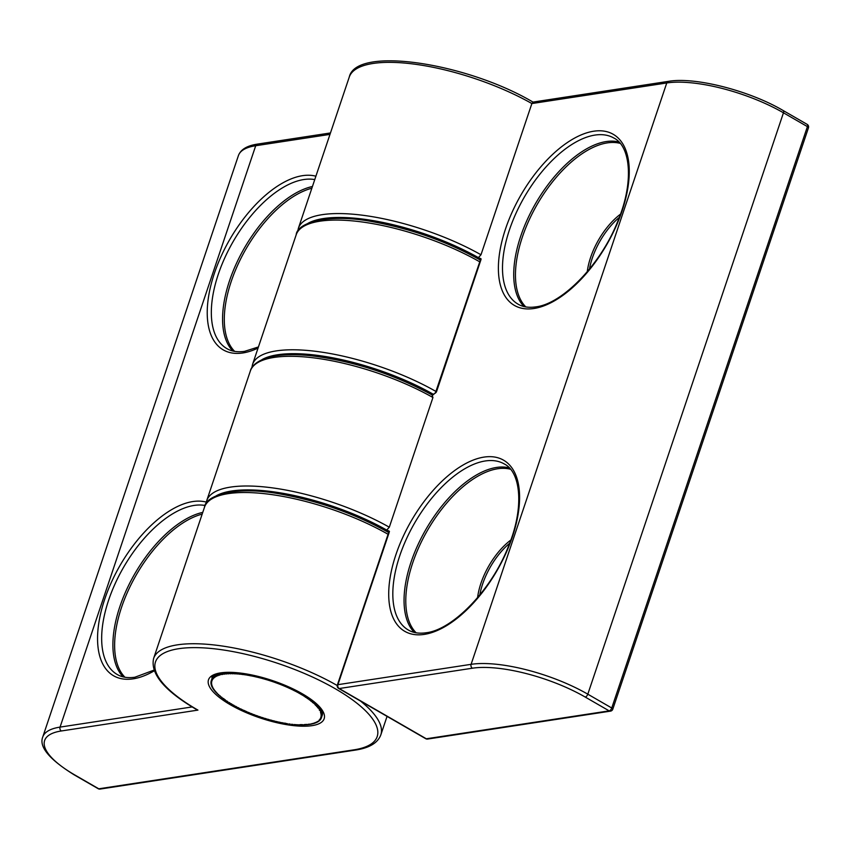 <?xml version="1.0" encoding="UTF-8"?>
<svg xmlns="http://www.w3.org/2000/svg" width="851" height="851" viewBox="0 0 851 851"><rect width="100%" height="100%" fill="white"/><g stroke="black" fill="none" stroke-linecap="round" stroke-linejoin="round"><path stroke-width="1.28" d="M532.992 102.088L668.503 81.345A2.904 2.33 -98.7 0 0 666.758 82.962L531.875 103.556A119.863 38.625 -161.4 0 0 417.618 64.591A119.863 38.625 -161.4 0 0 349.272 77.058C356.101 45.486 467.401 63.219 532.992 102.088M533.088 102.173L531.875 103.556L480.985 254.768L478.4 257.64L480.943 259.715L436.414 392.024L432.446 395.109M389.301 527.205L432.946 397.502A119.863 38.625 -161.4 0 0 318.689 358.537A119.863 38.625 -161.4 0 0 250.343 371.004L206.697 500.707A119.863 38.625 18.6 0 1 275.043 488.24A119.863 38.625 18.6 0 1 389.301 527.205L386.705 530.077L389.258 532.162L337.932 684.672L471.103 664.333L666.758 82.962A87.174 28.094 -161.4 0 1 783.463 112.8L587.807 694.182L611.752 708L807.408 126.618L783.463 112.8A2.904 1.457 -60 0 0 783.197 110.545C749.529 90.674 695.054 76.686 668.503 81.345M432.946 397.502L432.117 395.162L432.68 395.247C394.119 374.259 353.708 361.101 311.455 355.782C292.074 353.729 276.777 354.537 265.586 358.218C256.566 361.739 251.481 366.004 250.343 371.004M197.943 710.106L61.357 730.966A84.27 27.158 -161.4 0 0 74.835 774.984L98.78 788.803L353.973 749.837A116.959 37.689 -161.4 0 0 335.273 688.746A116.959 37.689 -161.4 0 0 178.699 648.707A116.959 37.689 -161.4 0 0 197.4 709.798A116.959 37.689 -161.4 0 0 197.943 710.106L196.56 709.553C164.509 690.821 150.191 673.779 153.616 658.429A119.863 38.625 18.6 0 1 222.547 646.058A119.863 38.625 18.6 0 1 337.23 685.512M226.323 674.013L226.472 672.705L226.132 673.747A58.113 18.733 18.6 0 1 227.153 673.673L227.164 673.715A58.091 18.722 -161.4 0 0 226.143 673.779L225.164 673.864L226.323 673.939M224.419 674.215L224.185 673.939A58.113 18.733 18.6 0 1 225.153 673.832L225.164 673.864A58.091 18.722 -161.4 0 0 224.207 673.971L224.547 672.843L224.345 674.077L223.281 674.088A58.091 18.722 -161.4 0 0 222.377 674.226L222.749 673.035L222.377 674.226A58.113 18.733 18.6 0 1 223.27 674.045L224.409 674.141M222.622 674.492L221.515 674.375L222.611 674.418M256.459 676.173L256.194 676.981L254.789 676.619L256.204 676.949A58.091 18.722 -161.4 0 1 257.64 677.29L259.055 677.63A58.113 18.733 18.6 0 1 260.523 677.97L260.768 677.247L260.555 677.992L261.959 678.353L260.523 678.013A58.091 18.722 -161.4 0 0 259.066 677.641L259.3 676.864L259.066 677.641L257.64 677.29L257.896 676.513M219.398 675.247L219.515 673.609L219.09 674.907A58.113 18.733 18.6 0 1 219.866 674.694L220.654 674.513A58.113 18.733 18.6 0 1 221.505 674.343A58.091 18.722 -161.4 0 0 220.675 674.545L221.069 673.29L220.877 674.694L219.877 674.737A58.091 18.722 -161.4 0 0 219.101 674.939L218.367 675.162L219.398 675.173M262.204 677.63L261.927 678.396A58.091 18.722 -161.4 0 1 263.406 678.79L264.852 679.162A58.113 18.733 18.6 0 1 266.31 679.587L266.554 678.875L266.342 679.609L267.757 680.023L266.31 679.63A58.091 18.722 -161.4 0 0 264.842 679.194L263.406 678.79L263.661 678.034M216.824 674.407L216.335 675.928A58.113 18.733 18.6 0 1 216.962 675.62L217.984 675.641M217.984 675.715L217.633 675.364A58.113 18.733 18.6 0 1 218.345 675.12L218.367 675.162A58.091 18.722 -161.4 0 0 217.654 675.396L218.101 673.981L217.92 675.577L216.984 675.651A58.091 18.722 -161.4 0 0 216.335 675.928L215.739 676.215A58.091 18.722 -161.4 0 0 215.165 676.513L215.675 674.886L215.154 676.513A58.113 18.733 18.6 0 1 215.718 676.173L216.697 676.183M267.991 679.311L267.725 680.034A58.091 18.722 -161.4 0 1 269.203 680.513L270.65 680.938A58.113 18.733 18.6 0 1 272.107 681.417L272.129 681.438A58.091 18.722 -161.4 0 0 270.639 680.981L269.203 680.513L269.459 679.768M215.558 676.864L214.633 676.832L215.558 676.79M214.558 677.534L214.122 677.162A58.091 18.722 -161.4 0 1 214.633 676.832L215.218 675.109L214.622 676.79A58.113 18.733 18.6 0 0 214.112 677.13L214.686 675.396L214.495 677.385L213.665 677.513A58.091 18.722 -161.4 0 0 213.229 677.875L213.846 675.96L213.207 677.843A58.113 18.733 18.6 0 1 213.644 677.47L214.548 677.46M277.851 683.47L278.096 682.736L277.82 683.481L279.224 684.013L277.82 683.481A58.091 18.722 -161.4 0 0 276.384 682.959L274.969 682.449L275.224 681.694L275.001 682.428A58.091 18.722 -161.4 0 0 273.522 681.938L273.533 681.906A58.113 18.733 18.6 0 1 274.979 682.417L276.405 682.917A58.113 18.733 18.6 0 1 277.83 683.449L278.075 682.736M213.697 678.258L212.846 678.247A58.091 18.722 -161.4 0 0 212.484 678.651L213.154 676.545L212.463 678.609A58.113 18.733 18.6 0 1 212.824 678.215L213.697 678.183M212.42 679.885L211.867 679.438L212.622 677.173L211.867 679.438A58.113 18.733 18.6 0 1 212.144 679.013L212.995 679.045L212.165 679.055A58.091 18.722 -161.4 0 0 211.878 679.47L212.42 679.811M279.479 683.257L279.234 683.981A58.091 18.722 -161.4 0 1 280.639 684.566L282.021 685.119L280.639 684.566L280.894 683.81M283.702 684.927L283.436 685.704L284.787 686.257L283.457 685.672A58.091 18.722 -161.4 0 0 282.021 685.119L282.043 685.076A58.113 18.733 18.6 0 1 283.436 685.651L283.681 684.927L283.457 685.661M212.495 677.375L211.633 679.864A58.113 18.733 18.6 0 0 211.41 680.321L212.25 677.832L211.41 680.321L211.942 680.63L211.239 680.779L212.005 680.704M286.191 686.821L287.489 687.427L286.149 686.842L286.415 686.076M212.42 677.492L211.654 679.875A58.091 18.722 -161.4 0 0 211.431 680.353L211.271 680.779A58.113 18.733 18.6 0 0 211.112 681.257L211.676 681.577L211.037 681.768A58.091 18.722 -161.4 0 0 210.984 682.268L210.963 682.236A58.113 18.733 18.6 0 1 211.016 681.747L211.739 681.651M288.819 688.065L288.851 688.002A58.113 18.733 18.6 0 0 287.51 687.395L287.489 687.427A58.091 18.722 -161.4 0 1 288.829 688.033L290.138 688.64A58.113 18.733 18.6 0 1 291.467 689.225L291.723 688.47L291.478 689.236A58.091 18.722 -161.4 0 0 290.138 688.64L288.829 688.033L289.106 687.257M211.633 682.715L210.963 682.779A58.113 18.733 18.6 0 0 210.963 683.268L211.612 683.619L211.037 683.821A58.091 18.722 -161.4 0 0 211.133 684.374L211.665 683.683M293.957 690.555L294.297 689.714L293.957 690.555L295.223 691.097A58.113 18.733 18.6 0 1 296.499 691.746L297.669 692.416L296.488 691.778A58.091 18.722 -161.4 0 0 295.233 691.129L295.488 690.31L295.233 691.129L293.999 690.501A58.091 18.722 -161.4 0 0 292.723 689.874L291.446 689.257L292.744 689.842A58.113 18.733 18.6 0 1 294.02 690.469L294.276 689.704M211.867 684.842L211.133 684.374L211.856 684.768M211.41 684.47L211.271 684.885A58.113 18.733 18.6 0 0 211.42 685.449L212.144 685.821L211.644 686.055A58.091 18.722 -161.4 0 0 211.899 686.64L212.176 687.214A58.091 18.722 -161.4 0 0 212.505 687.821L213.335 688.246M298.829 693.086L300.009 693.725L298.861 693.076L299.158 692.246M301.105 694.395L302.265 695.044L301.158 694.384L301.467 693.533M305.498 697.012L305.466 697.043A58.091 18.722 -161.4 0 0 304.424 696.373L303.371 695.703L303.679 694.841L303.403 695.682A58.091 18.722 -161.4 0 0 302.265 695.044L302.296 695.012A58.113 18.733 18.6 0 1 303.392 695.682L304.456 696.341A58.113 18.733 18.6 0 1 305.498 697.012L305.796 696.15L305.318 697.118L306.477 697.703L305.466 697.043L305.807 696.15M214.133 689.544L213.25 689.033L214.122 689.47M213.814 689.236L213.686 689.618A58.091 18.722 -161.4 0 0 214.154 690.278L215.058 690.725M307.339 698.405L308.413 699.054L307.466 698.384L307.796 697.458L307.498 698.363A58.113 18.733 18.6 0 0 306.509 697.682L306.807 696.799M216.143 692.076L214.654 690.906A58.091 18.722 -161.4 0 0 215.197 691.555L216.133 692.001M310.934 701.086L311.945 701.735L311.115 701.064A58.091 18.722 -161.4 0 0 310.243 700.394L309.349 699.724L309.7 698.777L309.36 699.724A58.091 18.722 -161.4 0 0 308.413 699.054A58.113 18.733 18.6 0 1 309.381 699.703L309.7 698.767M217.356 693.374L215.76 692.193A58.091 18.722 -161.4 0 0 216.377 692.842L217.356 693.299M310.594 699.416L310.275 700.362A58.113 18.733 18.6 0 1 311.147 701.043L311.477 700.075L310.881 701.139M217.675 694.118L217.005 693.491A58.091 18.722 -161.4 0 0 217.696 694.15L218.707 694.607M312.764 702.405L313.136 701.373L312.498 702.479L313.53 703.064L312.764 702.405A58.091 18.722 -161.4 0 0 311.945 701.735L311.977 701.703A58.113 18.733 18.6 0 1 312.796 702.383L312.764 702.405M219.132 695.448L218.388 694.767A58.091 18.722 -161.4 0 0 219.143 695.48L220.186 695.937M314.274 703.734L314.668 702.649L314.285 703.734A58.091 18.722 -161.4 0 0 313.53 703.064L313.562 703.043A58.113 18.733 18.6 0 1 314.306 703.713L315.019 704.362A58.113 18.733 18.6 0 1 315.7 705.022L315.678 705.043A58.091 18.722 -161.4 0 0 314.987 704.383L314.274 703.734M220.015 695.778L219.909 696.097A58.091 18.722 -161.4 0 0 220.728 696.809L221.803 697.267M223.547 698.682L221.558 697.469A58.091 18.722 -161.4 0 0 222.43 698.15L223.536 698.607M223.409 698.49L223.313 698.809A58.091 18.722 -161.4 0 0 224.26 699.49L225.398 699.958M226.228 700.82L227.366 701.298M229.366 702.554L229.302 702.83A58.091 18.722 -161.4 0 0 230.408 703.5L229.451 702.639M231.493 704.128L230.419 703.5L231.632 703.958M320.774 711.904L320.816 711.883A58.113 18.733 18.6 0 1 321.061 712.468L321.614 710.83L321.029 712.489A58.091 18.722 -161.4 0 0 320.774 711.904L321.04 709.777L320.529 711.308A58.091 18.722 -161.4 0 0 320.178 710.723L319.827 710.117A58.091 18.722 -161.4 0 0 319.423 709.5L319.476 707.543L319.029 708.872A58.091 18.722 -161.4 0 0 318.519 708.255L318.561 708.234A58.113 18.733 18.6 0 1 319.029 708.862L319.455 709.479A58.113 18.733 18.6 0 1 319.848 710.096L320.327 708.681L319.348 710.17L320.21 710.702A58.113 18.733 18.6 0 1 320.529 711.298L320.774 711.904M233.919 705.351L232.663 704.819L233.908 705.277M321.848 711.33L321.274 713.032A58.113 18.733 18.6 0 1 321.444 713.606L322.04 711.819L321.412 713.617A58.091 18.722 -161.4 0 0 321.231 713.053L320.487 712.521L321.242 713.021L321.827 711.276M236.28 706.649L235.004 706.117L236.28 706.575M321.54 714.17L320.827 713.649L321.572 714.149A58.113 18.733 18.6 0 1 321.667 714.691L322.327 712.755L321.635 714.712A58.091 18.722 -161.4 0 0 321.54 714.17M237.472 707.404L238.727 707.862M321.689 715.244L321.731 715.223A58.113 18.733 18.6 0 1 321.752 715.744L322.465 713.617L321.752 715.744A58.091 18.722 -161.4 0 0 321.689 715.244L321.018 714.734L321.689 715.244M241.269 709.191L239.95 708.67L241.227 709.287A58.091 18.722 -161.4 0 0 242.535 709.904L243.843 710.511A58.091 18.722 -161.4 0 0 245.184 711.106L246.535 711.542M321.699 716.265L321.731 716.255A58.113 18.733 18.6 0 1 321.678 716.755L322.465 714.414L321.635 716.776A58.091 18.722 -161.4 0 0 321.699 716.265L321.061 715.765L321.699 716.265M322.401 714.787L321.582 717.233A58.113 18.733 18.6 0 1 321.444 717.712L321.242 718.18A58.113 18.733 18.6 0 1 321.072 718.616L321.412 717.723A58.091 18.722 -161.4 0 0 321.55 717.255L320.944 716.765L321.561 717.212L322.444 714.595M247.939 712.266L249.247 712.712M319.753 719.393L320.508 719.489A58.091 18.722 -161.4 0 0 320.795 719.063L321.04 718.638A58.091 18.722 -161.4 0 0 321.242 718.18M250.705 713.393L252.024 713.84M318.561 721.371A58.113 18.733 18.6 0 1 318.083 721.691L318.04 721.712A58.091 18.722 -161.4 0 0 318.551 721.371L319.008 721.031A58.091 18.722 -161.4 0 0 319.444 720.659L319.827 720.286A58.091 18.722 -161.4 0 0 320.189 719.893L320.231 719.872A58.113 18.733 18.6 0 1 319.87 720.276L320.348 719.435M253.513 714.489L254.832 714.936M319.04 720.18L319.465 720.627A58.113 18.733 18.6 0 1 319.051 721.01L317.125 721.627L317.551 722.01A58.113 18.733 18.6 0 1 316.976 722.318L316.955 722.329A58.091 18.722 -161.4 0 0 317.508 722.02L318.072 721.712M256.364 715.531L257.683 715.978M259.236 716.542L260.555 716.978M262.119 717.489L263.438 717.936M314.753 722.712L315.689 722.882A58.091 18.722 -161.4 0 0 316.338 722.616L316.37 722.595A58.113 18.733 18.6 0 1 316.083 722.722M265.023 718.393L266.342 718.84M267.916 719.244L269.235 719.691M311.796 723.595L312.796 723.807A58.091 18.722 -161.4 0 0 313.572 723.595L314.338 723.371M270.809 720.042L272.129 720.489M308.328 724.212L309.381 724.456A58.091 18.722 -161.4 0 0 310.296 724.318L311.147 724.158A58.091 18.722 -161.4 0 0 311.998 723.988L312.147 723.595M273.692 720.776L275.033 721.254A58.091 18.722 -161.4 0 0 276.469 721.595L277.862 721.882M300.041 724.605L301.211 724.914A58.091 18.722 -161.4 0 0 302.328 724.924L303.424 724.914A58.091 18.722 -161.4 0 0 304.488 724.871L305.509 724.818A58.091 18.722 -161.4 0 0 306.53 724.754L307.519 724.68A58.091 18.722 -161.4 0 0 308.477 724.573L308.615 724.201M303.413 724.903L304.392 724.552M299.988 724.669L302.265 724.616M297.733 724.807L298.914 724.861A58.091 18.722 -161.4 0 0 300.084 724.892L297.765 724.775A58.091 18.722 -161.4 0 1 296.52 724.733L297.744 724.807M295.329 724.637L296.52 724.733L295.34 724.616M294.063 724.531L294.052 724.531A58.091 18.722 -161.4 0 0 295.308 724.637L294.042 724.531M292.797 724.414L291.499 724.265A58.091 18.722 -161.4 0 0 292.797 724.403L292.829 724.392M288.904 723.924L288.893 723.924A58.091 18.722 -161.4 0 0 290.212 724.105L288.872 723.903M284.915 723.116L286.191 723.499A58.091 18.722 -161.4 0 0 287.564 723.733L283.457 723.031M279.309 722.222L277.883 721.914A58.091 18.722 -161.4 0 0 279.309 722.222L280.702 722.51A58.091 18.722 -161.4 0 0 282.106 722.797L283.479 723.052A58.091 18.722 -161.4 0 0 284.862 723.297L284.872 723.169M310.072 723.999L311.179 724.158M270.767 720.095L272.139 720.51A58.091 18.722 -161.4 0 0 273.607 720.903L273.639 720.893M270.724 720.148L269.267 719.755A58.091 18.722 -161.4 0 0 270.724 720.148L270.756 720.137M267.831 719.34L266.374 718.914A58.091 18.722 -161.4 0 0 267.831 719.34L269.267 719.755M314.71 722.765L316.487 722.191M264.927 718.478L263.47 718.031A58.091 18.722 -161.4 0 0 264.927 718.478L266.374 718.914M259.151 716.595L257.704 716.095A58.091 18.722 -161.4 0 0 259.151 716.595L260.555 717.053A58.091 18.722 -161.4 0 0 262.034 717.563L260.576 717.085M319.838 720.286L318.987 720.233M253.449 714.521L252.034 713.978A58.091 18.722 -161.4 0 0 253.449 714.521L254.853 715.053A58.091 18.722 -161.4 0 0 256.289 715.585L254.853 715.053M320.508 719.489L320.827 719.052A58.113 18.733 18.6 0 1 320.54 719.478L319.699 719.446M246.513 711.691L246.524 711.702A58.091 18.722 -161.4 0 0 247.896 712.287L246.503 711.659M242.567 709.894L241.248 709.117M239.95 708.67L238.674 708.032A58.091 18.722 -161.4 0 0 239.95 708.67L239.971 708.67M237.45 707.404L236.195 706.766A58.091 18.722 -161.4 0 0 237.44 707.404L238.737 707.926M235.004 706.117L233.812 705.468A58.091 18.722 -161.4 0 0 235.004 706.117L235.025 706.128M228.238 702.171L227.196 701.49A58.091 18.722 -161.4 0 0 228.249 702.171L228.259 702.171M226.206 700.83L225.196 700.15A58.091 18.722 -161.4 0 0 226.196 700.83L227.196 701.49M318.987 706.958L318.561 708.234L318.476 706.362L318.051 707.617A58.113 18.733 18.6 0 0 317.519 706.968L317.923 705.756L317.519 706.968L316.912 706.351L317.338 705.149M315.381 705.064L316.338 705.67A58.113 18.733 18.6 0 1 316.944 706.33L317.349 705.16M301.201 694.363L301.477 693.544L301.201 694.363A58.113 18.733 18.6 0 0 300.041 693.693L300.009 693.725A58.091 18.722 -161.4 0 1 301.158 694.384L301.052 694.448M211.644 686.044A58.113 18.733 18.6 0 0 211.878 686.597L212.697 687.055M297.924 691.576L297.69 692.384A58.091 18.722 -161.4 0 1 298.861 693.076L298.882 693.044A58.113 18.733 18.6 0 0 297.69 692.384L297.956 691.597M211.42 685.47L211.25 684.885A58.091 18.722 -161.4 0 0 211.442 685.481L212.207 685.895M286.149 686.842L286.17 686.81A58.113 18.733 18.6 0 0 284.798 686.225L284.787 686.257A58.091 18.722 -161.4 0 1 286.149 686.842M273.501 681.906L272.097 681.46L272.352 680.704L272.129 681.438L273.501 681.906L273.745 681.183L273.501 681.906M265.076 678.438L264.821 679.183M253.619 675.524L253.375 676.279A58.113 18.733 18.6 0 1 254.8 676.588L255.045 675.843M255.087 675.854L254.789 676.619A58.091 18.722 -161.4 0 0 253.375 676.311L251.97 676.024L252.236 675.226M252.268 675.237L251.97 676.024A58.091 18.722 -161.4 0 0 250.566 675.747L250.566 675.705A58.113 18.733 18.6 0 1 251.981 675.992L253.364 676.311M246.769 674.205L246.46 674.981L247.822 675.247A58.091 18.722 -161.4 0 1 249.194 675.492L250.566 675.811L249.194 675.492L249.46 674.683M227.536 672.662L227.164 673.715L228.345 673.811M246.726 674.194L246.46 674.981A58.091 18.722 -161.4 0 0 245.109 674.811L245.365 673.971L245.109 674.769A58.113 18.733 18.6 0 1 246.46 674.981L247.811 675.205A58.113 18.733 18.6 0 1 249.194 675.449L249.492 674.683M230.653 672.63L230.408 673.673L229.259 673.63A58.113 18.733 18.6 0 0 228.174 673.63L228.504 672.63L228.185 673.662A58.091 18.722 -161.4 0 1 229.259 673.63L229.579 672.62M245.354 673.971L245.099 674.8L243.78 674.577L244.056 673.769L243.822 674.588L245.12 674.832M232.706 673.822L232.589 673.641A58.113 18.733 18.6 0 1 233.759 673.641L233.759 673.684A58.091 18.722 -161.4 0 0 232.589 673.641L232.897 672.684L232.642 673.684L231.461 673.62A58.091 18.722 -161.4 0 0 230.344 673.62L230.334 673.588A58.113 18.733 18.6 0 1 231.451 673.588L232.695 673.747M242.726 673.588L242.461 674.396A58.113 18.733 18.6 0 1 243.78 674.577L243.79 674.609A58.091 18.722 -161.4 0 0 242.461 674.439L241.173 674.279L242.492 674.471M241.482 673.418L241.163 674.237A58.091 18.722 -161.4 0 0 239.876 674.13L239.876 674.098A58.113 18.733 18.6 0 1 241.163 674.237L241.439 673.418M236.482 672.907L236.142 673.769A58.113 18.733 18.6 0 0 234.929 673.694L235.227 672.811L234.961 673.758L233.759 673.684L235.025 673.822M239.929 674.258L240.142 673.258L239.865 674.13L238.62 674.013A58.091 18.722 -161.4 0 0 237.365 673.896L237.642 673.003L237.365 673.864A58.113 18.733 18.6 0 1 238.62 673.971L238.908 673.12L238.652 673.981L239.929 674.183M236.44 672.896L236.153 673.811A58.091 18.722 -161.4 0 0 234.94 673.737L235.025 673.896M504.249 463.944A95.886 48.103 -60 0 0 485.283 460.965A95.886 48.103 -60 0 0 406.331 539.151A95.886 48.103 -60 0 0 408.406 630.059C413.192 632.867 419.075 633.772 426.064 632.772C452.806 629.846 491.857 589.743 508.536 546.076C524.45 507.621 520.833 472.039 504.249 463.944M483.985 457.104A98.801 49.56 120 0 1 512.387 536.853A98.801 49.56 120 0 1 424.319 634.389A98.801 49.56 120 0 1 395.917 554.639A98.801 49.56 120 0 1 483.985 457.104M613.922 138.064A95.886 48.103 -60 0 0 594.955 135.086A95.886 48.103 -60 0 0 516.004 213.271A95.886 48.103 -60 0 0 518.078 304.169C522.865 306.988 528.748 307.892 535.736 306.881C562.479 303.956 601.529 263.863 618.209 220.186C634.123 181.742 630.506 146.159 613.922 138.064M593.658 131.224A98.801 49.56 120 0 1 622.06 210.974A98.801 49.56 120 0 1 533.992 308.498A98.801 49.56 120 0 1 505.59 228.749A98.801 49.56 120 0 1 593.658 131.224M414.352 632.431A95.886 48.103 120 0 1 420.383 539.704A95.886 48.103 120 0 1 496.516 467.444A95.886 48.103 120 0 1 509.281 467.901M510.483 469.252A95.28 47.794 -60 0 0 497.665 468.763A95.28 47.794 -60 0 0 421.958 540.672A95.28 47.794 -60 0 0 416.118 632.793M524.025 306.541A95.886 48.103 120 0 1 530.056 213.814A95.886 48.103 120 0 1 606.189 141.564A95.886 48.103 120 0 1 618.954 142.021M620.156 143.372A95.28 47.794 -60 0 0 607.337 142.883A95.28 47.794 -60 0 0 531.63 214.792A95.28 47.794 -60 0 0 525.79 306.913M587.254 271.767A51.464 25.817 120 0 1 620.485 214.165M477.581 597.647A51.464 25.817 120 0 1 510.813 540.055M619.283 217.409A50.847 25.509 -60 0 0 589.466 269.107M509.621 543.3A50.847 25.509 -60 0 0 479.794 594.987M389.258 532.162A2.904 0.936 -161.4 0 0 388.684 532.492L337.358 685.002A2.904 0.936 -161.4 0 1 337.932 684.672A2.904 2.33 81.3 0 0 339.23 688.533L426.319 738.785L609.167 710.872L585.211 697.054A84.27 27.158 -161.4 0 0 472.401 668.205L339.23 688.533A2.904 1.457 -60 0 1 338.655 688.448L425.745 738.7A2.904 1.457 -60 0 0 426.319 738.785A2.904 2.33 81.3 0 0 427.638 739.051A2.904 2.904 0 0 1 425.745 738.7M297.659 231.653L298.382 228.259A119.863 38.625 18.6 0 1 366.728 215.803A119.863 38.625 18.6 0 1 480.985 254.768M388.737 531.247A5.808 1.872 18.6 0 1 387.173 530.003M386.705 530.077A116.959 37.689 -161.4 0 0 216.26 495.793M480.421 258.8A5.808 1.872 18.6 0 1 478.858 257.566M478.4 257.64A116.959 37.689 -161.4 0 0 307.945 223.356M472.401 668.205A2.904 2.33 81.3 0 1 471.103 664.333A87.174 28.094 18.6 0 1 587.807 694.182A2.904 1.457 120 0 1 585.211 697.054M427.638 739.051L610.475 711.138A2.904 2.33 81.3 0 1 609.167 710.872A2.904 1.457 -60 0 0 611.752 708A2.904 0.936 18.6 0 1 612.794 709.191L808.45 127.81A2.904 2.904 0 0 0 807.152 124.363L783.197 110.545M807.152 124.363A2.904 1.457 -60 0 1 807.408 126.618A2.904 0.936 18.6 0 1 808.45 127.81M480.943 259.715A2.904 0.936 -161.4 0 0 480.368 260.044L480.198 258.3L481.145 258.981M435.861 392.641A2.904 0.936 18.6 0 1 435.84 392.354A2.904 0.936 18.6 0 1 436.414 392.024M322.274 715.265A58.113 18.733 -161.4 0 0 322.295 715.202L321.859 711.372C321.465 710.159 319.189 704.234 301.733 693.693C278.266 680.991 254.853 673.971 231.483 672.641C217.026 673.705 210.58 675.534 212.133 678.13A58.113 18.733 -161.4 0 0 212.112 678.194M230.366 704.766A61.017 19.669 18.6 0 1 220.611 672.886A61.017 19.669 18.6 0 1 302.307 693.778A61.017 19.669 18.6 0 1 312.062 725.648A61.017 19.669 18.6 0 1 230.366 704.766M314.753 179.593A95.886 48.103 -60 0 0 303.796 179.54A95.886 48.103 -60 0 0 224.845 257.725A95.886 48.103 -60 0 0 226.919 348.633C231.706 351.442 237.589 352.346 244.577 351.346L258.438 346.953M258.066 348.048A98.801 49.56 120 0 1 242.833 352.963A98.801 49.56 120 0 1 214.431 273.214A98.801 49.56 120 0 1 302.499 175.678A98.801 49.56 120 0 1 315.902 176.21M205.197 505.505A95.886 48.103 -60 0 0 194.124 505.43A95.886 48.103 -60 0 0 115.172 583.616A95.886 48.103 -60 0 0 117.247 674.513C122.033 677.322 127.916 678.226 134.905 677.226L154.02 670.109M154.276 670.811A98.801 49.56 120 0 1 133.16 678.843A98.801 49.56 120 0 1 104.758 599.093A98.801 49.56 120 0 1 192.826 501.558A98.801 49.56 120 0 1 206.293 502.111M360.42 701.001A119.863 38.625 18.6 0 1 380.822 734.892L387.056 716.372M479.762 261.842A119.863 38.625 -161.4 0 0 365.1 222.398A119.863 38.625 -161.4 0 0 296.191 234.78L252.534 364.483A119.863 38.625 18.6 0 1 321.444 352.101A119.863 38.625 18.6 0 1 436.116 391.545M388.077 534.279A119.863 38.625 -161.4 0 0 273.405 494.835A119.863 38.625 -161.4 0 0 204.495 507.217L153.616 658.429M329.975 134.384L255.715 145.723L60.059 727.105L192.145 706.936M433.776 394.556A116.959 37.689 -161.4 0 0 262.097 359.569M123.193 676.885A95.886 48.103 120 0 1 128.278 586.094A95.886 48.103 120 0 1 202.761 512.387M232.866 351.006A95.886 48.103 120 0 1 237.95 260.215A95.886 48.103 120 0 1 312.434 186.497M311.849 188.231A95.28 47.794 -60 0 0 238.908 262.47A95.28 47.794 -60 0 0 234.631 351.367M202.176 514.11A95.28 47.794 -60 0 0 129.235 588.349A95.28 47.794 -60 0 0 124.959 677.258M330.454 132.958L257.449 144.106A2.904 2.33 -98.7 0 0 255.715 145.723A87.174 28.094 -161.4 0 0 238.408 155.605L42.752 736.987A87.174 28.094 18.6 0 1 60.059 727.105A2.904 2.33 81.3 0 0 61.357 730.966M98.78 788.803A2.904 2.33 81.3 0 0 100.099 789.068A2.904 2.904 0 0 1 98.205 788.707A2.904 1.457 -60 0 0 98.78 788.803M98.205 788.707L74.25 774.889A2.904 1.457 -60 0 0 74.835 774.984M353.973 749.837A2.904 2.33 81.3 0 0 355.293 750.103L100.099 789.068M237.642 673.003L237.376 673.907L236.153 673.811L237.429 673.971M231.493 673.598L231.77 672.652L231.493 673.598M229.621 672.62L229.291 673.609L230.472 673.747M227.494 672.662L227.153 673.673L228.345 673.886M256.194 676.981L256.194 676.939A58.113 18.733 18.6 0 1 257.651 677.247L257.927 676.524M211.899 686.64L211.771 685.598L212.207 685.97M212.176 687.214A58.113 18.733 18.6 0 0 212.484 687.789L212.707 687.129M220.707 696.778L220.005 695.778M315.381 703.277L314.976 704.351L315.349 703.256M316.721 704.532L316.295 705.66L316.689 704.5M319.912 708.117L319.455 709.479L319.891 708.075M320.699 709.234L320.21 710.702L320.678 709.191M321.348 710.308L320.784 711.872L321.316 710.266M322.199 712.287L321.572 714.149L322.189 712.234M322.412 713.191L321.699 715.202L322.401 713.127M322.486 713.925L321.71 716.234L322.486 714.021M246.535 711.617L243.865 710.34M320.316 718.552L320.955 718.606M317.689 721.595L316.955 722.329M313.338 723.19L314.306 723.382A58.091 18.722 -161.4 0 0 315.019 723.137L315.061 723.116M280.702 722.51L282.106 722.797M234.099 672.747L233.791 673.652L234.057 672.737M225.558 672.758L225.196 673.843L225.515 672.758M223.685 672.928L223.313 674.056L223.643 672.928M221.951 673.152L221.547 674.343L221.909 673.152M220.335 673.439L219.898 674.705L220.281 673.439M218.845 673.779L218.388 675.13L218.803 673.79M217.494 674.173L217.005 675.62L217.452 674.183M215.718 676.173L216.239 674.641L215.728 676.173M214.292 675.641L213.675 677.481L214.25 675.673M213.537 676.205L212.856 678.215L213.484 676.247M212.931 676.79L212.176 679.013L212.878 676.853M211.75 681.725L211.112 681.257L212.154 678.077L211.239 680.779A58.091 18.722 -161.4 0 0 211.133 681.289L211.186 681.311M211.133 684.374L211.112 684.353A58.113 18.733 18.6 0 1 211.027 683.81M213.239 689.012L212.856 688.385A58.091 18.722 -161.4 0 0 213.25 689.033L213.261 689.044M213.665 689.618L215.069 690.799M313.913 702.011L313.562 703.043L313.881 701.979M312.317 700.724L311.945 701.692L312.285 700.692M308.753 698.107L308.413 699.011L308.722 698.086M304.743 695.49L304.413 696.331L304.701 695.469M302.573 694.182L302.265 695.001L302.541 694.161M296.499 691.746L296.754 690.969M292.999 689.076L292.744 689.842L292.967 689.065M290.414 687.853L290.159 688.608L290.382 687.842M285.042 685.491L284.798 686.225L285.011 685.481M282.287 684.353L282.021 685.076L282.255 684.342M279.447 683.247L279.234 683.981A58.113 18.733 18.6 0 1 280.66 684.534L280.926 683.821L280.67 684.544M276.639 682.204L276.384 682.917L276.618 682.194M270.895 680.226L270.639 680.938L270.863 680.215M267.725 680.023L267.969 679.3L267.757 680.023A58.113 18.733 18.6 0 1 269.214 680.481L269.48 679.768M261.927 678.396L261.938 678.375A58.113 18.733 18.6 0 1 263.416 678.747L263.693 678.034M259.321 676.864L259.044 677.651M250.832 674.949L250.566 675.811M248.077 674.428L247.822 675.322M210.984 683.3L210.942 682.747A58.091 18.722 -161.4 0 0 210.984 683.3L211.676 683.757M231.515 704.16A58.091 18.722 -161.4 0 0 232.663 704.819L231.632 704.032M249.258 712.851A58.091 18.722 -161.4 0 0 250.651 713.425L249.237 712.819M317.678 707.638L318.019 707.628A58.091 18.722 -161.4 0 0 317.476 706.99L316.593 706.362M316.551 706.415L316.912 706.351A58.091 18.722 -161.4 0 0 316.295 705.692L315.327 705.117M307.498 698.352L307.466 698.384A58.091 18.722 -161.4 0 0 306.477 697.703L306.764 696.778M242.45 674.428L242.716 673.588L242.503 674.545M309.19 699.745L310.232 700.352L310.562 699.394M317.625 707.692L318.519 708.223L318.955 706.926M320.731 717.659L321.284 718.17M314.306 723.382L315.178 722.722M306.413 724.414L304.339 724.605M256.321 715.574L257.704 716.095M313.594 723.563L311.743 723.648M225.409 700.033L223.398 698.48M220.717 696.799L221.813 697.341M219.132 695.469L220.196 696.012M217.686 694.15L218.718 694.682M212.484 687.81L213.346 688.321M216.814 674.407L216.707 676.258M230.642 672.63L230.483 673.822M234.929 673.694L235.216 672.811M298.382 228.259L349.272 77.058M337.358 685.002A2.904 2.904 0 0 0 338.655 688.448M435.318 393.205L480.368 260.044M205.974 504.09L206.697 500.707M204.495 507.217C205.336 495.325 235.929 485.261 282.319 494.388C320.742 501.579 356.133 514.259 388.492 532.407L388.513 530.737L389.46 531.418M610.475 711.138A2.904 2.904 0 0 0 612.794 709.191M296.191 234.78C297.02 222.888 327.614 212.814 374.004 221.951C412.427 229.142 447.817 241.822 480.177 259.97L480.358 260.076M257.449 144.106C247.013 145.681 240.673 149.51 238.408 155.605M74.25 774.889C49.315 759.4 38.816 746.774 42.752 736.987M355.293 750.103C369.281 748.018 377.791 742.944 380.822 734.892M251.811 367.866L252.534 364.483M275.001 682.428L275.245 681.704M211.431 680.353L212.016 680.779M291.744 688.48L291.425 689.299M307.285 698.458L307.807 697.469M242.556 709.904L243.875 710.415M247.918 712.287L249.258 712.787M250.673 713.425L252.034 713.915M262.065 717.542L263.47 718.031M311.168 724.169L312.03 723.978M273.639 720.829L275.011 721.244M308.275 724.265L310.328 724.297M276.501 721.51L277.883 721.914M279.33 722.127L280.681 722.51M282.117 722.68L283.479 723.052M303.403 724.903L302.211 724.669M308.488 724.573L306.371 724.467M276.469 721.595L275.033 721.254M273.607 720.903L272.16 720.531M321.04 718.638L320.263 718.606M321.444 717.712L320.678 717.712M303.403 695.692L303.69 694.841M211.165 681.3L210.984 682.268M232.887 672.684L232.589 673.641M240.142 673.258L239.854 674.098"/></g></svg>
